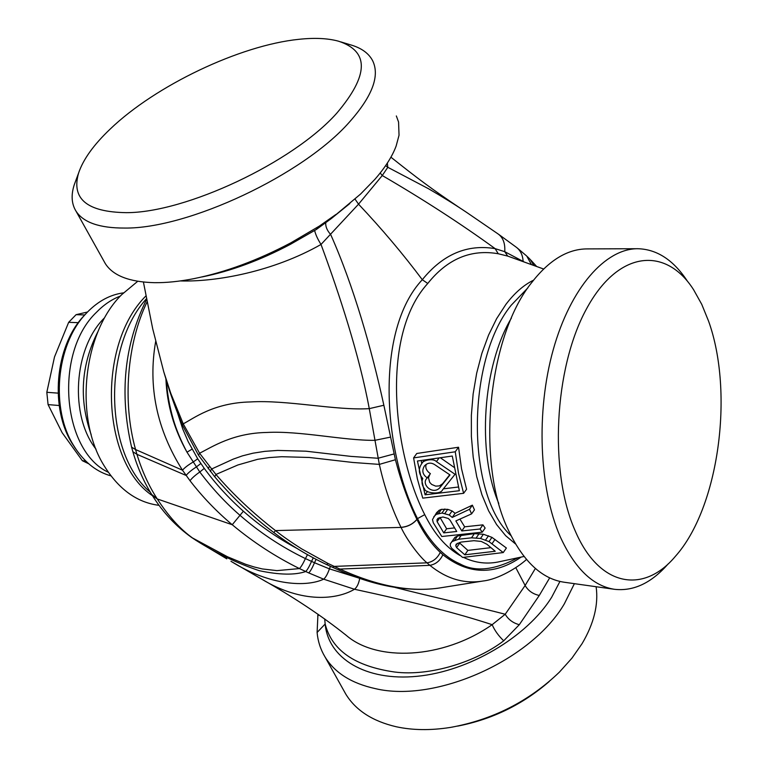 <?xml version="1.0" encoding="UTF-8"?>
<svg xmlns="http://www.w3.org/2000/svg" width="768" height="768" viewBox="0 0 768 768"><rect width="100%" height="100%" fill="white"/><g stroke="black" fill="none" stroke-linecap="round" stroke-linejoin="round"><path stroke-width="1.15" d="M85.795 461.078L82.349 460.694L62.112 432.643L48.077 404.602L59.184 405.514M88.694 463.757L82.349 460.694M48.077 404.602L46.819 392.294L54.499 356.957L68.659 322.33L78.317 322.666M58.09 393.139L46.819 392.294M68.659 322.33L76.08 314.678L87.514 312.01M84.797 314.947L76.08 314.678M426.25 464.275C425.021 467.674 426.403 470.813 430.397 473.683L426.826 478.387C420.941 484.176 432.538 495.264 439.661 487.92L442.57 483.763L439.306 485.914L435.706 486.134L431.664 484.435L429.677 482.323L428.496 477.763L429.907 474.24M449.75 474.758L442.57 483.763M439.661 487.92L450.01 474.931L434.592 464.573C430.858 462.298 427.459 462.749 424.416 465.926C421.622 470.64 422.573 474.624 427.267 477.878M442.522 489.926C440.256 495.216 424.618 492.758 424.637 488.947C421.987 485.635 421.363 482.141 422.755 478.464C418.637 473.789 418.282 468.893 421.661 463.757C421.651 460.781 432.912 457.651 436.435 461.626L455.04 474.278L442.522 489.926M440.342 457.747L453.926 467.242M439.114 457.93L436.435 461.626M421.728 463.661L421.219 460.493M443.405 488.832L458.304 487.027M425.078 494.813L417.427 461.03L452.275 456.029L459.35 490.714L425.078 494.813L427.536 491.414M422.755 498.134L463.622 493.315L458.515 473.328L455.261 451.786L413.597 457.901L417.341 478.762L422.755 498.134M455.261 451.786L458.544 447.235L416.765 453.485L413.597 457.901M458.544 447.235L461.539 468.778L466.579 489.254L463.622 493.315M459.946 555.494C445.997 547.45 434.266 533.837 424.742 514.646C393.677 454.032 379.882 335.798 427.747 283.478L422.304 279.706C442.886 254.323 467.165 243.965 495.13 248.64L504.749 251.683L524.294 262.032M524.035 556.464L500.054 561.581C487.574 564.48 475.363 563.069 463.43 557.347M503.251 552.566L506.39 548.006L491.942 537.35L483.379 534.25L474.355 533.645L457.546 536.016L454.934 537.36L450.336 543.811L450.298 545.846L451.584 548.17L462.662 557.443L503.251 552.566L489.034 541.613L480.518 538.464L471.533 537.83L458.602 539.222L452.102 541.526L450.336 543.811M471.59 513.869L474.461 509.837L472.368 505.171L455.078 513.331L452.102 510.931L447.734 509.338L441.408 509.347L439.123 510.298L436.608 512.65L432.499 519.542L433.267 522.749L441.782 536.506L482.237 532.176L480.048 528.998L461.798 530.947L455.846 520.934L471.59 513.869L469.517 509.299L452.237 517.421L449.232 515.002L442.003 513.034L436.301 514.358L433.795 516.701M482.237 532.176L485.136 528.067L482.89 524.851L464.659 526.819L459.946 519.11M464.842 554.813L495.226 551.261L486.912 544.262L481.277 541.43L473.923 540.691L460.973 542.093L456.182 544.157L455.741 545.731L456.605 547.613L464.842 554.813L467.866 550.397L490.637 547.68M459.178 542.592L467.866 550.397M459.571 543.379L456.605 547.613M457.488 543.254L455.741 545.731M439.997 517.421L446.621 528.768L454.445 527.923M443.75 532.877L456.72 531.485L450.115 520.262L448.272 518.458L442.963 516.989L438.086 518.208L436.992 519.677L437.107 521.674L443.75 532.877L446.621 528.768M440.016 517.642L437.107 521.674M668.189 563.866C651.542 582.931 633.658 591.418 614.544 589.315C592.867 586.013 574.771 568.493 560.246 536.746C539.088 488.64 535.901 411.581 553.238 349.709C570.557 287.731 605.395 248.582 637.728 248.717C656.947 249.226 673.517 260.054 687.427 281.203M708.595 321.187C734.371 392.928 718.762 507.83 675.446 556.262C643.632 594.451 598.848 587.194 574.886 530.141C549.005 471.427 554.131 368.582 586.08 309.658C617.75 250.147 665.664 245.866 693.59 289.718L701.75 304.349L708.595 321.187M637.728 248.717L586.723 248.909C567.158 249.11 548.65 260.544 531.197 283.21C487.478 338.045 475.786 463.613 508.541 530.486C523.411 561.61 541.91 578.851 564.038 582.211L614.544 589.315M110.17 129.082C93.725 144.71 83.213 159.35 78.614 172.992C71.117 198.826 86.976 212.045 126.202 212.659C185.51 212.909 292.81 162.518 336.624 113.357C368.928 75.35 369.533 51.293 338.438 41.174C327.763 38.266 314.602 37.642 298.954 39.312C239.923 45.254 155.414 85.603 110.17 129.082M454.934 537.36L452.102 541.526M457.546 536.016L454.723 540.173M461.434 535.056L458.602 539.222M439.123 510.298L436.301 514.358M441.408 509.347L438.576 513.418M444.854 508.963L442.003 513.034M455.078 513.331L452.237 517.421M472.368 505.171L469.517 509.299M482.89 524.851L480.048 528.998M464.659 526.819L461.798 530.947M452.102 510.931L449.232 515.002M447.734 509.338L444.883 513.408M494.995 539.405L492.048 543.696M491.942 537.35L489.034 541.613M488.515 535.747L485.626 539.981M483.379 534.25L480.518 538.464M479.098 533.664L476.246 537.859M474.355 533.645L471.523 537.83M340.685 41.856L350.227 44.755C361.142 47.818 368.602 53.107 372.595 60.614C380.064 75.792 372.317 96.307 349.354 122.16C302.995 174.97 187.901 228.931 124.675 228.058C99.514 228.134 83.28 222.48 75.974 211.094C71.53 203.818 70.944 195.043 74.246 184.771L76.061 179.866M349.814 203.549L331.267 218.592L360.547 194.083L374.88 179.357C385.181 167.539 392.256 156.451 396.125 146.083L399.034 135.245L398.573 122.054L396.336 115.949M427.747 283.478C447.408 258.893 470.909 248.986 498.25 253.747L507.715 256.09L543.6 269.002M355.027 199.085L358.541 204.173L321.014 244.454C273.533 271.507 216.49 282.038 180.336 280.934M380.198 172.982L382.262 175.526L358.541 204.173C381.802 228.806 403.046 253.978 422.304 279.706C374.976 330.173 382.752 449.933 417.494 518.611L416.909 519.389C408.326 501.6 401.155 481.718 395.414 459.734L383.866 405.254C371.53 349.114 353.856 286.589 330.672 234.499C327.158 230.563 325.507 226.733 325.728 222.989M331.267 218.592L316.349 229.478L290.323 244.378L290.89 242.813C257.712 260.352 225.36 272.304 193.814 278.669C179.357 281.491 166.214 282.835 154.406 282.682C129.331 282.019 112.963 275.654 105.302 263.597L75.974 211.094M335.981 214.426L319.238 226.166L290.89 242.813M103.949 261.168L105.302 263.597M385.651 165.61L387.811 167.299L382.262 175.526C423.706 199.69 461.328 224.054 495.13 248.64L498.25 253.747M314.669 230.525C315.504 234.394 317.626 239.04 321.014 244.454C339.581 294.595 359.549 356.112 369.264 408.643L383.866 405.254M290.323 244.378C260.237 260.285 230.842 271.142 202.138 276.931M387.35 163.075L387.811 167.299L428.419 188.688C442.618 196.915 455.424 204.864 466.829 212.534L498.01 233.894C503.04 237.456 505.286 243.379 504.749 251.683L507.715 256.09M498.662 234.346L516.221 247.181C520.406 250.291 522.701 254.976 523.114 261.235L523.162 261.629M526.502 559.469C517.738 567.514 498.451 579.274 483.226 580.982L483.226 580.982C464.438 584.16 446.659 578.947 429.869 565.334L426.998 562.838C419.99 557.194 407.453 540.998 401.05 527.414L401.002 527.328C391.786 508.637 384.557 487.651 379.334 464.39L369.264 408.643C336.24 410.736 286.608 399.658 250.493 401.942C213.504 402.691 193.277 418.685 183.226 423.84L170.794 393.37L163.747 371.741L152.726 328.858L143.414 282.058M440.746 587.779L440.726 587.789C411.187 592.541 377.578 586.31 339.917 569.078L328.128 563.53L301.757 548.928C291.005 542.112 282.25 535.997 275.482 530.582C252.95 513.13 233.098 494.419 215.933 474.461L199.584 453.235L183.226 423.84L182.477 425.184C175.766 409.469 169.296 390.154 168.931 388.771L163.747 371.741M521.174 557.069C494.333 575.472 468.24 574.685 442.867 554.726L440.266 552.394C431.29 543.965 423.514 532.992 416.947 519.466C412.781 524.237 407.482 526.886 401.05 527.414L275.482 530.582L273.821 532.55C290.467 545.107 308.064 555.773 326.602 564.547L328.128 563.53M343.901 690.739L345.715 693.994C355.613 710.256 372.432 721.171 396.173 726.739C412.608 730.31 430.704 730.531 450.451 727.421C492.586 719.808 528.893 701.395 559.382 672.154L571.93 658.176L582.086 643.632C593.942 623.53 598.618 604.56 596.122 586.723M457.709 726.096C492.182 719.376 522.682 704.515 549.226 681.504M296.976 548.429C277.853 538.291 259.978 525.888 243.37 511.219C228.422 497.885 215.386 483.61 204.259 468.394L197.722 458.803L188.237 441.734L182.746 429.014L177.638 413.261M345.715 693.994L324.96 656.822C334.714 672.816 351.533 683.424 375.427 688.646C435.658 703.008 531.331 660.384 564.326 603.859L574.387 583.67M559.939 581.453L551.645 597.302C526.858 637.094 468.97 671.29 417.206 676.291C365.338 681.485 328.128 658.109 325.162 623.99L317.107 632.477C317.894 641.27 320.515 649.382 324.96 656.822M324.691 618.922L325.162 623.99C331.824 650.304 354.922 666.298 394.454 671.99C430.675 676.752 477.341 661.114 503.722 640.8L519.302 624.701L539.27 595.469C532.896 594.067 528.182 590.736 525.13 585.485L515.779 567.648M519.302 624.701C513.024 623.021 508.33 619.536 505.21 614.256C478.925 607.286 426.269 595.536 395.098 587.453M316.099 559.325L314.496 562.742L305.424 558.586C281.626 547.037 259.776 532.589 239.894 515.232C225.61 502.886 212.237 488.477 199.795 472.003L186.998 452.198C174.048 429.187 167.03 404.851 165.926 379.171M317.952 614.198L317.107 632.477M503.722 640.8C498.538 635.885 494.688 630.509 492.154 624.682L505.21 614.256L525.13 585.485L535.373 568.445M362.995 579.331L329.434 568.867L314.496 562.742C312.317 567.888 310.397 571.286 308.736 572.918L299.462 568.579C275.386 556.694 252.979 542.074 232.243 524.736C216.499 511.488 202.426 496.819 190.013 480.73L182.477 470.198C156.73 429.427 147.792 386.486 155.683 341.386M345.034 634.349L346.416 635.482C376.694 661.68 442.32 659.52 492.154 624.682C458.275 613.546 412.387 601.738 354.48 589.258L323.674 579.178L308.736 572.918M200.765 543.235L192.845 538.195C180.413 529.402 168.547 516.317 157.258 498.95L232.243 524.736L243.37 511.219M151.766 494.563L156.97 498.509C148.608 485.491 141.936 470.765 136.944 454.33L135.571 449.549C122.227 402.221 127.094 343.277 147.053 301.968M159.101 505.344L158.016 505.2C136.742 502.176 118.934 489.274 104.611 466.512C73.968 418.781 82.56 333.178 121.642 294.701L137.731 281.29M76.704 450.269L72.528 444.077C49.651 408.595 54.941 346.723 83.366 316.426L85.478 314.15M123.427 292.877C110.342 294.605 98.323 301.027 87.389 312.144L85.21 314.486C55.91 345.706 50.448 409.584 74.026 446.15L76.032 449.28C85.661 463.248 97.306 472.109 110.966 475.872M108.355 472.291C61.978 450.787 53.952 352.723 96.346 312.413C103.69 304.819 111.696 299.376 120.346 296.074M91.171 434.621C78.691 399.091 81.043 364.57 98.218 331.066M515.558 544.003L505.651 535.68L496.598 524.563L488.621 510.845L481.949 494.803L476.755 476.774L473.203 457.2L471.379 436.522L471.36 415.277L473.136 393.974L476.678 373.162L481.872 353.357L488.592 335.03L496.646 318.634L505.862 304.445C514.454 293.107 523.67 285.024 533.52 280.195M511.411 318.067C482.659 366 476.794 452.112 498.797 503.491M511.018 535.651C466.387 495.408 465.869 360.864 511.133 305.309L527.885 287.856M424.742 514.646L417.494 518.611C429.36 541.622 443.53 556.714 460.003 563.894C475.181 572.266 494.496 570.221 517.958 557.76M316.349 229.478L319.238 226.166M416.947 519.466L416.909 519.389C412.742 524.16 407.443 526.81 401.002 527.328M516.931 247.718L526.771 256.08L531.398 264.595M527.453 256.723L530.237 259.478L533.885 265.498M438.106 588.221C407.472 592.08 374.198 585.955 338.266 569.837L339.917 569.078L429.869 565.334C435.734 564.307 440.064 560.774 442.867 554.726M338.266 569.837L332.525 567.293L334.128 566.4L426.998 562.838C432.912 561.85 437.338 558.365 440.266 552.394M273.821 532.55C251.914 516.019 232.214 497.434 214.733 476.794L215.933 474.461L237.878 464.976L257.597 459.322L269.146 457.584L281.722 456.71L309.283 457.469L352.838 462.47L379.334 464.39L395.414 459.734M210.355 471.466L211.44 469.094L233.117 459.168L242.448 455.856L253.027 453.187L264.806 451.354L277.69 450.422L306.019 451.2L350.88 456.384L378.01 458.256L393.984 453.965M214.733 476.794L198.509 455.242L199.584 453.235C212.16 446.928 232.944 433.027 266.899 432.461C300.144 430.666 343.997 440.678 374.784 440.342L390.394 437.146M208.224 468.787L209.318 466.483M192.038 449.155L186.998 452.198C180.835 440.554 176.246 429.552 173.232 419.213C169.373 405.648 167.126 392.918 166.493 381.034M539.27 595.469L549.677 577.872M313.277 557.837L311.53 561.427C309.283 566.554 307.334 569.923 305.702 571.546C294.854 575.222 279.389 574.934 259.306 570.701C237.254 563.28 216.23 553.219 196.243 540.499L191.741 537.552L227.482 556.762L245.549 564.25L254.16 566.976L262.31 568.944L276.922 570.624L299.462 568.579C301.056 566.986 303.043 563.654 305.424 558.586L307.507 554.659M330.422 566.333L329.434 568.867C327.571 574.109 325.651 577.546 323.674 579.178C306.893 587.05 270.624 586.224 230.957 561.274L261.782 579.187C302.323 603.792 337.296 599.52 354.48 589.258C356.938 587.338 358.685 583.757 359.693 578.525L359.741 578.227M204.259 468.394L199.795 472.003C195.12 475.277 191.866 478.186 190.013 480.73M200.842 463.555L196.224 467.03C191.453 470.131 188.074 472.934 186.086 475.45L136.944 454.33L132.864 451.747L131.597 447.158L135.571 449.549L182.477 470.198C184.598 467.722 188.093 465.043 192.95 462.144L197.722 458.803M318.874 614.842L317.664 615.965M226.79 558.835L195.734 540.211M258.106 577.085L261.782 579.187C293.866 597.293 322.08 616.061 346.416 635.482M191.741 537.552C175.997 526.32 162.864 512.294 152.342 495.485L157.258 498.95M132.778 451.421L132.864 451.747C137.491 467.587 143.885 482.026 152.064 495.043M131.52 446.851L131.597 447.158C119.261 393.725 124.253 344.496 146.573 299.462M146.438 298.762C102.067 347.539 104.707 454.272 150.317 492.202M145.91 295.939C96.72 344.765 101.242 461.626 152.486 495.706M96.038 449.184C69.379 415.699 73.603 348.269 104.266 318.077M421.661 463.757L424.33 460.051M78.614 172.992L74.246 184.771M536.669 266.506L530.899 260.16M390.912 157.181C418.378 179.059 430.954 188.477 460.301 208.224M483.226 580.982L440.726 587.789M332.525 567.293L326.602 564.547M198.509 455.242L182.477 425.184M74.477 447.11L76.032 449.28M83.366 316.426L85.21 314.486"/></g></svg>

